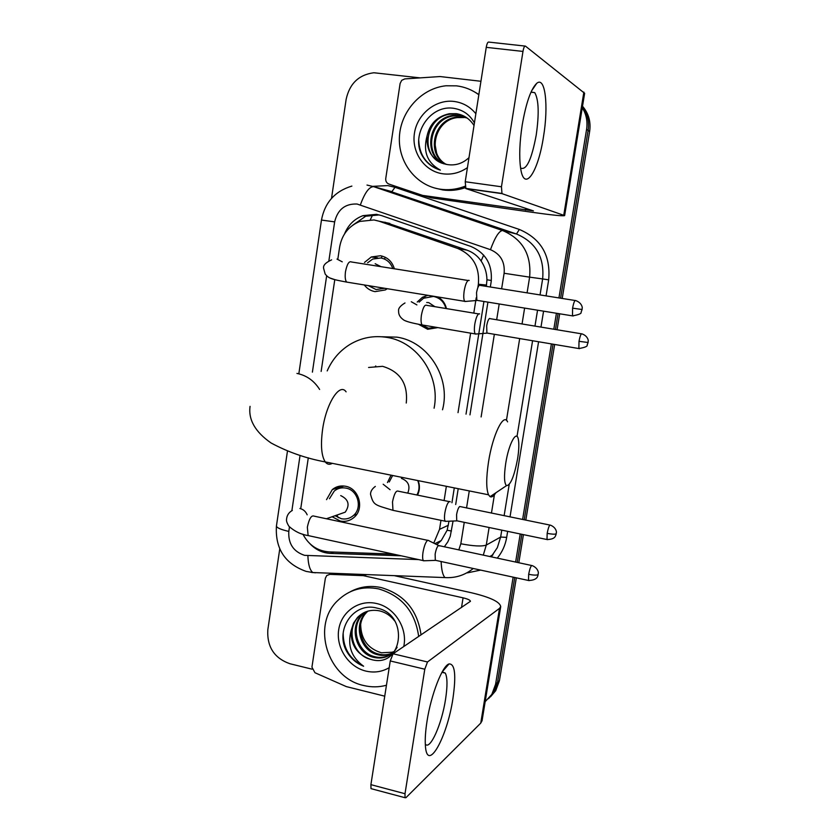 <?xml version="1.0" encoding="UTF-8"?>
<svg xmlns="http://www.w3.org/2000/svg" width="840" height="840" viewBox="0 0 840 840"><rect width="100%" height="100%" fill="white"/><g stroke="black" fill="none" stroke-linecap="round" stroke-linejoin="round"><path stroke-width="1.26" d="M418.163 480.627C420.021 485.636 419.811 490.466 417.522 495.128M437.787 296.94C442.344 299.46 445.231 303.345 446.45 308.595M437.871 327.6L427.675 329.291L418.499 324.261M326.529 499.643L332.325 489.552C336.221 486.444 340.62 485.352 345.555 486.255C358.995 488.376 364.644 508.557 354.207 517.262C350.175 520.769 345.534 522.029 340.284 521.042L332.157 516.747M364.487 262.427L371.291 256.977L380.478 255.749C387.534 257.187 392.165 261.534 394.359 268.779M387.314 288.708L385.298 289.947L375.039 291.627C370.65 290.84 367.059 288.614 364.276 284.959M486.339 286.367L486.948 279.783C486.812 272.769 484.858 266.5 481.1 260.978C477.603 255.875 472.909 252.263 467.019 250.163L384.815 222.191M477.813 287.742L478.37 284.235C479.829 267.015 472.962 255.097 457.779 248.483L379.092 221.203L373.979 219.944L359.835 221.424C348.663 226.076 341.933 234.612 339.633 247.034L337.827 259.182M384.731 258.5L385.235 257.26M436.8 544.635L441.252 540.529L447.143 530.219L448.969 521.399M451.941 502.74L454.293 487.904M466.022 414.141L483.935 301.487M433.745 543.134L439.541 529.347L440.969 520.338M444.098 500.556L446.355 486.308M458.02 412.65L470.62 333.144M473.792 313.11L476.228 297.748M302.904 534.177C308.721 545.107 317.468 551.009 329.133 551.901L393.162 554.053M334.772 279.731L321.143 371.417M308.301 457.79L300.877 507.728M387.471 482.538L391.062 475.178M417.218 302.043L422.425 297.286L427.886 295.323M513.145 577.143L495.59 684.254L497.522 682.437L493.784 692.528L488.544 698.67L493.784 692.528L497.522 682.437L514.752 577.49L497.522 682.437L499.443 680.642L495.726 690.679L490.518 696.791M582.267 107.72C586.331 114.282 587.769 121.517 586.582 129.402L588.115 130.431L560.585 298.19L588.115 130.431C589.407 121.621 587.506 113.757 582.414 106.838C587.506 113.757 589.407 121.621 588.115 130.431L589.638 131.45L562.212 298.452M558.075 313.53L555.45 329.5L558.075 313.53M553.035 344.19L524.212 519.803L553.035 344.19M521.84 534.303L517.22 562.422L521.84 534.303M582.509 106.229C588.63 113.368 591.014 121.769 589.638 131.45M559.692 313.793L557.067 329.774M554.663 344.463L525.808 520.128M523.425 534.639L518.805 562.758M516.327 577.836L499.443 680.642M490.329 286.996L491.18 281.694C492.629 264.705 485.846 252.945 470.82 246.424L381.507 215.576L376.467 214.337L362.995 215.649C354.344 218.915 348.191 224.994 344.536 233.898M352.905 225.078L365.726 216.227L379.144 214.924M331.517 198.377L346.143 99.341C349.577 83.611 358.806 74.749 373.842 72.755L420.157 77.879M312.029 669.165L289.905 663.736C274.26 658.182 266.899 646.852 267.824 629.769L279.752 548.961M495.59 684.254L491.831 694.386L485.173 701.673M586.582 129.402L558.947 297.927M556.426 313.257L553.812 329.228M551.397 343.917L522.606 519.477M520.233 533.967L515.624 562.075M444.308 546.84L447.836 541.832L450.251 536.319L453.033 521.21M455.69 504.546L458.209 488.691M469.969 414.876L487.925 302.127M309.992 543.784C315.714 549.78 322.529 552.982 330.435 553.392L401.131 555.797M394.055 554.253L330.33 551.943M465.003 186.239L462.861 187.026C455.49 189.535 448.046 190.271 440.528 189.231C416.294 185.913 398.003 162.414 399.42 136.847C400.596 111.29 421.344 88.263 446.009 85.775L456.54 85.848C464.719 86.867 472.154 89.838 478.832 94.752M465.266 187.677L465.045 187.751C457.716 190.239 450.303 190.974 442.817 189.945L434.511 187.971M474.012 125.517C469.686 118.745 463.743 114.797 456.204 113.673L449.348 113.726C437.136 116.382 429.702 123.837 427.035 136.091C426.258 151.599 433.02 161.102 447.353 164.577L447.678 164.619C455.647 165.753 462.756 163.433 468.993 157.647M474.421 122.913C470.022 115.017 463.491 110.219 454.839 108.528C430.731 103.478 410.351 134.169 421.995 155.316C426.216 162.781 432.327 167.716 440.349 170.1C427.276 162.866 422.846 151.526 427.035 136.091M467.429 167.643C459.848 172.841 451.668 174.909 442.911 173.817C424.61 171.412 411.369 152.471 414.435 133.287C417.218 114.061 435.708 99.067 454.125 101.451C462.913 102.648 470.159 106.743 475.86 113.736M464.289 116.256L457.076 114.104L450.24 114.167C424.998 116.886 419.664 155.967 442.502 163.38M465.959 117.212L460.551 115.836L453.757 115.889C429.713 118.492 423.308 155.064 444.36 163.968M465.549 116.96L459.69 115.406L452.886 115.458C428.547 118.094 422.384 155.284 443.888 163.832M467.145 118.02L463.113 117.117L456.362 117.17C433.167 119.679 426.101 154.445 445.767 164.304M463.964 117.548L457.223 117.59C434.312 120.078 427.035 154.245 446.24 164.399M436.548 152.775L434.931 143.766M475.262 92.337L478.863 94.511M418.772 140.574C419.433 154.634 426.08 164.293 438.711 169.585M522.207 125.023C526.061 102.889 530.901 88.998 536.718 83.339C545.339 75.779 548.699 106.04 543.459 136.909C538.051 172.862 523.929 193.347 520.558 167.727C519.057 156.387 519.614 142.149 522.207 125.023M520.611 168.042C526.397 170.678 531.594 159.695 536.214 135.114C539.238 113.852 538.755 99.698 534.765 92.642L531.048 92.033M465.895 188.58L465.224 181.745L501.459 186.774L501.984 193.631L465.895 188.58L533.432 210.893L422.656 195.416L388.92 184.065C386.589 183.067 385.539 181.23 385.749 178.542L400.113 83.475L401.709 80.336L404.786 78.908L440.066 76.545L480.931 81.281M422.656 195.416L431.393 197.883L532.329 212.321C552.174 215.114 562.947 216.206 564.627 215.607L501.984 193.631M431.393 197.883L422.268 195.342M564.627 215.607L584.63 93.303L525.441 46.116C524.506 45.822 523.677 47.586 522.974 51.429L486.245 47.345C486.948 43.533 487.809 41.79 488.828 42.095L524.979 46.063M501.459 186.774L522.974 51.429M465.224 181.745L486.245 47.345M386.453 685.24C378.977 687.278 371.385 687.361 363.678 685.503C327.358 678.058 311.262 625.233 337.659 600.631C349.031 589.712 362.681 585.805 378.63 588.903C401.782 595.749 415.139 611.604 418.688 636.489M350.322 591.738C359.898 586.625 370.178 585.239 381.181 587.57C404.229 594.363 417.512 610.145 421.04 634.893M370.944 659.421C402.654 669.218 409.826 614.67 377.391 608.212C354.396 601.335 335.024 628.793 346.122 650.349C350.154 657.877 355.981 663.17 363.626 666.236C351.278 657.342 347.141 645.351 351.225 630.252C350.522 644.921 356.99 654.623 370.629 659.348L370.629 659.348C353.252 655.536 345.587 629.412 358.554 616.854L363.52 612.875M389.204 667.684C382.001 671.864 374.241 673.008 365.904 671.097C348.485 666.981 335.843 647.65 338.699 629.727C341.303 611.74 358.858 599.361 376.373 603.477C394.485 607.152 407.883 628.152 403.736 646.579M365.663 611.898L362.681 614.544C349.808 627.018 357.42 652.932 374.682 656.691C380.415 658.161 385.844 657.384 390.978 654.339M365.117 612.119L361.651 615.122C348.757 627.606 356.381 653.573 373.674 657.352C382.242 659.253 389.351 656.985 394.989 650.528L397.131 647.294M394.716 621.001C390.526 615.542 385.319 612.129 379.082 610.775C370.724 609.273 363.531 611.499 357.514 617.442L353.514 623.186L351.225 630.252M367.889 611.142L366.733 612.276C353.966 624.645 361.526 650.36 378.672 654.077C383.471 655.337 388.185 654.927 392.805 652.859M367.322 611.31L365.726 612.843C352.926 625.233 360.497 650.99 377.675 654.727C382.715 656.04 387.608 655.547 392.364 653.247M394.096 651.577L392.07 652.228L394.065 651.609M392.07 652.228L381.423 652.775C367.857 648.638 360.938 639.156 360.654 624.32M343.182 633.318C343.266 648.606 350.081 659.578 363.626 666.236M505.743 463.239C503.906 475.808 504.157 483.284 506.489 485.656C510.51 485.373 514.216 476.448 517.587 458.871C518.91 450.492 519.173 444.066 518.385 439.572C516.716 429.156 508.736 443.73 505.743 463.239M495.884 492.776C493.657 496.209 491.726 497.511 490.077 496.671L488.523 494.792C486.129 488.911 486.129 477.918 488.534 461.822C492.681 434.794 503.622 412.461 507.581 421.858M406.256 403.032C408.135 383.828 400.25 371.595 382.568 366.324L368.582 367.479M374.913 366.954L375.774 365.967M327.201 370.913C332.178 359.531 339.822 350.669 350.144 344.327C361.568 337.606 373.842 335.296 386.988 337.397C417.606 341.901 440.675 376.236 434.091 408.209M381.728 336.756L397.016 337.155C428.253 341.659 451.091 377.748 442.533 409.773M392.784 268.538C390.663 262.647 386.673 259.13 380.835 257.975L372.687 259.077L367.605 262.805M368.256 285.6L376.047 289.548L384.657 288.278M380.982 266.658L375.165 263.728M469.193 280.476L468.762 280.287C466.935 280.749 465.413 284.245 464.205 290.787C463.459 296.048 463.628 299.565 464.678 301.329L466.221 301.381M479.798 285.096C478.506 285.453 477.425 287.983 476.543 292.709L476.847 300.332L477.781 300.489M335.066 515.729L341.313 518.721C345.923 519.582 349.986 518.49 353.535 515.424C362.754 507.78 357.808 489.983 345.954 488.114C341.596 487.305 337.701 488.281 334.278 491.032L329.459 498.719M428.904 540.603L427.76 540.246C425.796 541.758 424.221 545.727 423.034 552.143C422.415 556.364 422.51 559.188 423.308 560.616L424.809 560.742M531.594 565.488L438.512 545.517C437.126 546.63 436.002 549.507 435.141 554.138L435.309 560.27L436.223 560.458M339.181 514.29L345.23 512.169C350.133 504.935 348.631 499.411 340.715 495.6M445.956 308.511C444.087 301.844 439.908 297.812 433.409 296.425L423.518 298.274L419.097 302.137M421.134 324.755L428.463 328.23L436.475 327.358M434.91 306.695L428.715 302.61L426.709 302.516M479.63 313.95L479.136 313.73C477.425 314.307 475.986 317.73 474.82 324.009C474.106 328.996 474.233 332.294 475.199 333.921L476.564 333.974M489.752 318.423C488.544 318.854 487.515 321.332 486.675 325.868L486.906 333.039L487.736 333.175M392.647 475.493L389.256 481.961M450.293 501.816L449.327 501.48C447.52 502.793 446.04 506.541 444.885 512.736C444.266 516.989 444.35 519.813 445.137 521.199L446.492 521.315M549.885 525.063L459.743 506.499C458.472 507.455 457.411 510.174 456.582 514.647L456.729 520.769L457.548 520.937M416.903 495.002C419.412 490.403 419.695 485.583 417.743 480.543M407.747 493.122C410.519 486.056 408.419 481.142 401.425 478.391M427.046 721.087C431.12 694.501 442.428 665.616 449.032 663.936C454.976 663.631 456.278 675.139 452.939 698.45C447.206 737.667 426.846 774.029 425.366 745.227C424.956 738.853 425.523 730.8 427.046 721.087M425.303 744.125C430.059 750.677 441.819 724.091 445.536 699.384C447.542 686.249 447.468 677.492 445.305 673.113L442.207 671.832M384.741 696.171L346.322 686.606L314.958 672.725L311.934 667.159L325.364 578.235L326.75 575.526L329.847 574.361L363.363 575.652L365.642 574.55M394.317 575.652L470.988 592.662C490.046 597.167 499.947 601.828 500.714 606.638L499.506 608.37L427.497 661.973L424.788 669.218L390.254 660.944L393.068 653.783L470.442 601.314C470.274 600.127 467.817 598.973 463.071 597.839L363.363 575.652M500.714 606.638L482.055 720.751L480.753 723.103L405.909 797.716L405.027 797.716L405.006 793.726L424.788 669.218M371.721 788.823L370.997 788.634L370.902 784.654L390.254 660.944M389.886 223.44L379.092 221.203M491.348 280.476L486.948 279.783M481.1 260.978L483.672 255.097M451.469 531.027L447.143 530.219M370.356 219.639L372.75 214.725M467.019 250.163L457.779 248.483M486.538 285.065L478.37 284.235M448.361 525.252L439.541 529.347M381.444 258.048L381.927 256.043M501.627 288.803L504.116 273.262C505.092 261.901 500.546 254.047 490.466 249.679L357.074 204.026C345.125 203.574 337.649 209.517 334.645 221.876L328.892 260.684M351.887 186.081C334.94 191.184 324.807 202.503 321.468 220.059L334.645 221.876M289.464 526.942L288.803 531.416C288.141 543.648 293.401 551.628 304.574 555.345L418.656 559.598M312.911 572.597L311.241 572.376M315.556 572.796L312.806 572.534C309.844 570.119 308.196 564.533 307.892 555.765M372.729 186.354L387.828 185.598L394.989 187.309L519.33 229.446C541.034 238.707 550.82 255.518 548.678 279.856L546.063 295.88M543.575 311.168L540.971 327.096M538.587 341.754L510.017 516.894M507.654 531.353L506.678 537.38C505.344 545.234 502.205 552.163 497.259 558.149M480.659 570.098L467.45 572.849M367.006 185.062L373.611 186.638L502.53 230.507L516.506 234.003L387.755 190.512M490.466 249.679C494.981 237.332 499.013 230.947 502.53 230.507C522.553 239.075 531.583 254.625 529.62 277.147L542.64 278.933C544.541 257.25 535.836 242.277 516.506 234.003L519.33 229.446M360.402 204.834C364.749 192.791 369.159 186.722 373.611 186.638L391.902 191.646L394.989 187.309M276.455 525.903L276.423 526.061C275.121 548.762 285.033 563.881 306.149 571.4L312.806 572.534L447.405 577.678M489.111 527.499L486.276 545.076L500.651 537.043L501.774 530.135M458.808 549.938L460.824 543.764C473.372 546.168 481.856 546.609 486.276 545.076L483.273 555.167M491.148 556.847L497.332 547.659L500.651 537.043L506.678 537.38M504.116 273.262L529.62 277.147L527.079 292.856M524.611 308.091L522.049 323.967M519.687 338.562L506.447 420.368M494.403 494.802L491.453 513.093M504.126 515.687L509.197 484.502M517.01 436.475L532.581 340.746M534.965 326.109L537.558 310.191M540.036 294.924L542.64 278.933L548.678 279.856M326.655 275.814L312.396 372.141M300.058 455.395L291.879 510.689M460.824 543.764L464.257 522.333M466.546 507.99L469.276 490.917M481.12 416.945L494.351 334.288M496.671 319.756L499.202 303.965M473.256 568.491C464.971 575.169 455.543 578.203 444.98 577.584C442.764 575.316 441.483 569.961 441.126 561.529M287.469 451.017L276.423 526.061C276.759 527.803 280.885 529.589 288.803 531.416M333.291 552.206L330.435 553.392M563.766 215.124L583.874 92.096M525.409 210.084L525.704 208.299M346.101 391.85C339.749 382.294 326.204 403.326 322.581 429.524C320.512 445.127 321.405 455.931 325.248 461.927C327.212 464.468 329.553 464.94 332.272 463.344M319.62 389.445C314.087 380.709 306.526 375.375 296.961 373.422M572.586 308.165L582.089 309.498L582.194 308.028C582.446 308.669 582.529 303.019 575.799 300.615C574.78 299.891 573.71 302.411 572.586 308.165L572.481 315.871L573.206 315.987M329.963 277.998L335.213 279.772M468.09 280.487L351.498 261.986C349.02 260.841 347.025 264.075 345.492 271.688L345.408 272.349C344.883 277.19 345.293 280.434 346.637 282.082L348.317 282.356M342.248 261.828L336.987 259.077M528.664 574.308C533.389 575.222 536.508 575.358 538.01 574.697L538.293 573.184C538.514 573.836 538.776 568.333 532.298 565.646C531.174 564.984 529.966 567.872 528.664 574.308L528.518 580.482L529.231 580.629M427.613 540.32L314.097 516.138C311.409 515.004 309.162 518.69 307.346 527.194L308.123 535.563L309.75 535.92M307.178 514.826C305.707 511.445 303.293 509.334 299.911 508.505M579.012 341.313L587.969 342.489L588.2 341.072C588.441 341.712 588.567 336.262 582.078 333.911C581.123 333.281 580.094 335.748 579.012 341.313L578.875 348.548L579.516 348.663M405.615 320.88L407.211 321.5M478.601 313.908L426.741 305.34C424.694 304.364 422.919 307.608 421.439 315.084L421.344 315.725C420.788 320.355 421.04 323.421 422.1 324.933L423.423 325.154M416.903 304.92L411.285 301.749M547.166 533.369C551.733 534.23 554.715 534.398 556.111 533.883L556.374 532.444C556.595 533.096 556.836 527.74 550.515 525.189C549.486 524.601 548.373 527.321 547.166 533.369L547.008 539.532L547.638 539.669M449.138 501.585L398.276 491.19C396.102 490.235 394.17 493.805 392.501 501.911L392.973 510.332L394.286 510.605M390.086 489.72L383.177 484.239M480.753 723.103L499.506 608.37M370.902 784.654L405.006 793.726M461.507 607.582L463.071 597.839M366.597 574.591L364.182 575.757M393.068 653.783L427.497 661.973M332.262 573.279L329.847 574.361M441.252 540.529L434.847 543.679M371.291 256.977L377.654 257.828M332.325 489.552L344.064 486.024M422.425 297.286L425.156 297.455M495.726 690.679L491.831 694.386M365.726 216.227L362.995 215.649M489.804 556.563L492.996 554.663L491.169 556.847M321.468 220.059L298.914 373.254M449.348 113.726L450.24 114.167M452.886 115.458L453.757 115.889M456.362 117.17L457.223 117.59M462.861 187.026L465.045 187.751M531.52 90.983L536.718 83.339M534.765 92.642L530.975 92.19M465.602 188.359L501.711 193.41M357.504 617.442L358.554 616.854M361.651 615.122L362.681 614.544M365.726 612.843L366.733 612.276M506.489 485.656L490.077 496.671M250.058 406.361C248.241 419.727 255.234 431.928 271.036 442.964C287.805 452.004 305.875 458.325 325.248 461.927L488.523 494.792M331.621 259.854C325.584 262.595 322.917 265.44 323.62 268.401L325.175 274.071C328.829 278.492 331.244 279.206 346.637 282.082L464.678 301.329M582.089 309.498L581.081 312.207C581.669 313.551 578.802 314.769 572.481 315.871L476.847 300.332M476.963 300.457L464.846 301.507M575.085 300.5L480.249 285.401M336.903 515.077L338.289 517.724M292.331 510.426C288.803 512.432 286.881 515.371 286.556 519.246C286.199 520.821 287.007 523.183 288.971 526.333C294.661 531.437 301.046 534.513 308.123 535.563L423.308 560.616M439.404 545.916L429.03 540.813M538.188 574.434L537.758 575.988C537.653 575.379 538.094 580.262 528.518 580.482L435.309 560.27M353.535 515.424L356.79 514.248M345.23 512.169L326.403 518.753M435.393 560.385L423.444 560.795M475.199 333.921L422.1 324.933C411.306 322.969 405.027 321.216 403.274 319.651C399.956 317.247 398.401 314.349 398.612 310.979C398.149 308.48 400.281 305.802 404.995 302.967M588.105 342.457L587.15 345.03C587.738 346.311 584.976 347.487 578.875 348.548L486.906 333.039M487.011 333.144L475.346 334.079M581.438 333.806L490.203 318.685M445.137 521.199L392.973 510.332C374.388 504.672 373.569 505.491 370.524 494.235C370.556 491.358 372.151 488.754 375.312 486.423M556.269 533.673L555.671 535.584C555.293 535.689 555.492 539.375 547.008 539.532L456.729 520.769M456.813 520.884L445.263 521.356M442.25 671.822L449.032 663.936M445.305 673.113L441.945 672.304M370.997 788.634L405.027 797.716"/></g></svg>
